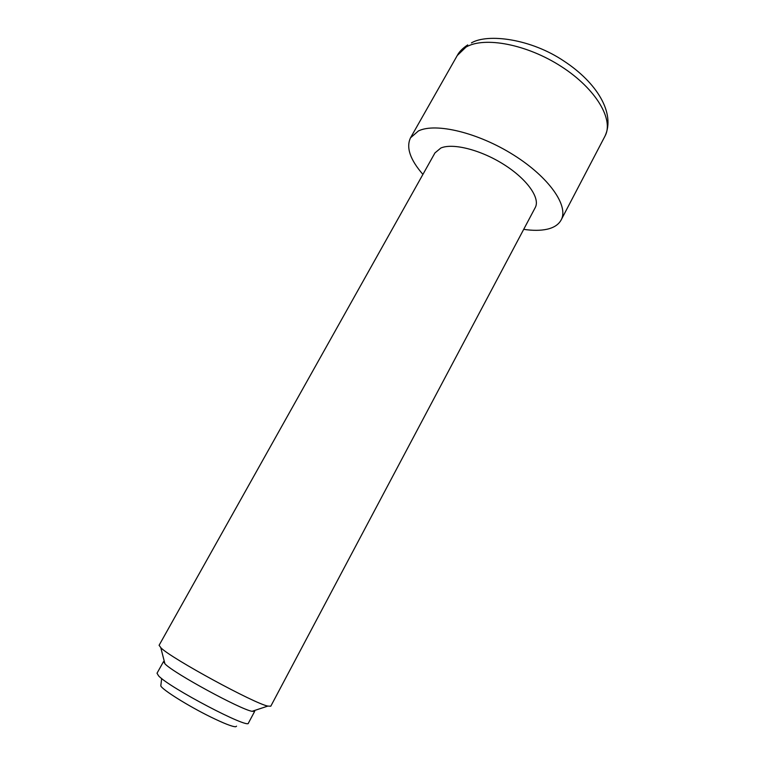 <?xml version="1.0" encoding="UTF-8"?>
<svg xmlns="http://www.w3.org/2000/svg" width="765" height="765" viewBox="0 0 765 765"><rect width="100%" height="100%" fill="white"/><g stroke="black" fill="none" stroke-linecap="round" stroke-linejoin="round"><path stroke-width="1.15" d="M160.851 684.904L160.803 685.889C162.132 689.628 188.19 705.971 210.557 716.92C224.069 723.518 232.455 726.788 235.744 726.75L236.548 726.167M254.516 710.503L254.697 711.316L252.039 711.326C240.134 709.27 174.277 673.439 165.192 664.068L163.509 661.601L164.284 661.314M254.697 711.316L248.424 723.078C249.227 729.542 169.266 687.63 158.613 675.887L157.016 673.238L163.509 661.601M270.791 706.2L267.807 706.085C254.009 703.379 171.991 658.751 161.109 648.022L159.091 645.297L434.96 152.904L440.87 148.008C452.947 142.797 480.994 149.911 504.125 164.666C527.324 179.354 540.463 198.259 535.242 207.583L270.791 706.2M523.69 229.347C532.832 230.705 540.673 230.657 547.214 229.204C554.003 227.635 558.651 224.556 561.156 219.947C568.969 206.062 549.251 177.375 513.659 155.037C478.182 132.613 435.744 122.486 418.474 130.911L410.518 137.815C405.957 147.425 410.088 159.627 422.911 174.401M561.156 219.947L605 136.113C614.085 119.761 596.155 88.979 561.539 66.67C527.037 44.246 484.408 36.242 465.981 47.114L457.241 55.549C459.124 51.829 462.615 48.281 467.721 44.896M161.664 678.517L160.803 685.889M252.039 711.326L267.807 706.085M471.431 42.888C487.821 33.277 530.843 38.709 563.958 61.085C596.834 82.62 615.662 113.172 605 136.113M410.518 137.815L457.241 55.549M164.934 663.829L160.803 647.745"/></g></svg>
